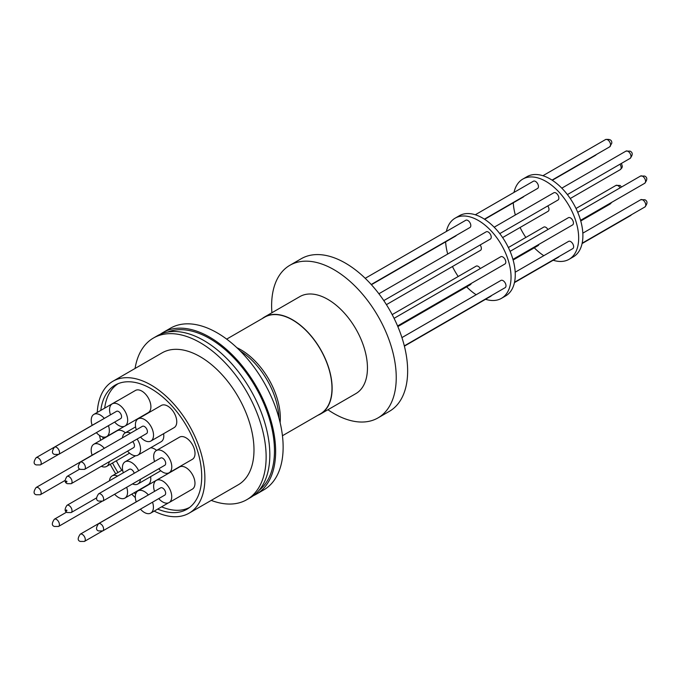 <?xml version="1.0" encoding="UTF-8"?>
<svg xmlns="http://www.w3.org/2000/svg" width="681" height="681" viewBox="0 0 681 681"><rect width="100%" height="100%" fill="white"/><g stroke="black" fill="none" stroke-linecap="round" stroke-linejoin="round"><path stroke-width="1.02" d="M167.637 332.09A91.688 52.931 60 0 1 209.637 338.5A91.688 52.931 60 0 1 268.484 415.921A91.688 52.931 60 0 1 259.027 490.371M97.264 412.431A76.17 43.976 60 0 1 112.944 381.241A76.17 43.976 60 0 1 171.638 401.645A76.17 43.976 60 0 1 204.887 478.292A76.17 43.976 60 0 1 189.105 513.168A76.17 43.976 60 0 1 154.187 511.108M189.105 513.168L238.214 484.812A76.17 43.976 -120 0 0 253.987 449.945A76.17 43.976 -120 0 0 220.738 373.29A76.17 43.976 -120 0 0 162.044 352.886L112.944 381.241M211.238 500.39A93.34 53.893 -120 0 0 246.803 499.684A93.34 53.893 -120 0 0 266.135 456.96A93.34 53.893 -120 0 0 225.385 363.024A93.34 53.893 -120 0 0 153.463 338.014A93.34 53.893 -120 0 0 135.068 368.464M246.803 499.684L250.497 497.556A93.34 53.893 -120 0 0 269.829 454.823A93.34 53.893 -120 0 0 229.088 360.887A93.34 53.893 -120 0 0 157.158 335.878L153.463 338.014M100.788 410.396A71.684 41.388 60 0 1 115.183 385.114A71.684 41.388 60 0 1 170.42 404.327A71.684 41.388 60 0 1 201.712 476.47A71.684 41.388 60 0 1 186.866 509.286A71.684 41.388 60 0 1 157.703 509.082M135.655 494.108A71.684 41.388 60 0 1 134.217 492.721M117.983 472.52A71.684 41.388 60 0 1 112.51 463.02M103.163 438.836A71.684 41.388 60 0 1 102.695 436.938M104.67 408.157A71.462 41.26 60 0 1 118.23 383.633M253.315 495.717A93.34 53.893 -120 0 0 256.303 494.202A93.34 53.893 -120 0 0 275.635 451.469A93.34 53.893 -120 0 0 234.894 357.534A93.34 53.893 -120 0 0 162.963 332.524A93.34 53.893 -120 0 0 160.154 334.362M256.303 494.202L263.802 489.869A93.34 53.893 -120 0 0 283.134 447.136A93.34 53.893 -120 0 0 242.393 353.201A93.34 53.893 -120 0 0 170.463 328.199L162.963 332.524M150.876 441.041L174.115 427.634A12.803 7.397 -120 0 0 176.762 421.769A12.803 7.397 -120 0 0 171.169 408.881A12.803 7.397 -120 0 0 161.303 405.45L138.073 418.866A12.803 7.397 60 0 1 147.939 422.297A12.803 7.397 60 0 1 153.531 435.185A12.803 7.397 60 0 1 150.876 441.041A12.803 7.397 60 0 1 140.516 437.066M136.328 429.822A12.803 7.397 60 0 1 135.417 424.723A12.803 7.397 60 0 1 138.073 418.866M92.148 425.344A12.803 7.397 60 0 1 93.884 414.38A12.803 7.397 60 0 1 100.286 415.018A12.803 7.397 60 0 1 104.295 418.406M108.449 425.659A12.803 7.397 60 0 1 106.696 436.564A12.803 7.397 60 0 1 100.286 435.925A12.803 7.397 60 0 1 96.37 432.639M126.692 487.281A12.803 7.397 60 0 1 124.904 498.1L148.135 484.685A12.803 7.397 -120 0 0 150.612 476.649M124.904 498.1A12.803 7.397 60 0 1 118.503 497.462A12.803 7.397 60 0 1 114.646 494.244M169.092 502.578L192.323 489.162A12.803 7.397 -120 0 0 194.979 483.306A12.803 7.397 -120 0 0 189.386 470.418A12.803 7.397 -120 0 0 179.52 466.987L156.281 480.394A12.803 7.397 60 0 1 166.155 483.825A12.803 7.397 60 0 1 171.74 496.713A12.803 7.397 60 0 1 169.092 502.578A12.803 7.397 60 0 1 158.724 498.603M154.544 491.359A12.803 7.397 60 0 1 153.634 486.26A12.803 7.397 60 0 1 156.281 480.394M137.094 439.041A12.803 7.397 60 0 1 137.911 455.138L161.15 441.722A12.803 7.397 -120 0 0 163.619 433.686M137.911 455.138A12.803 7.397 60 0 1 131.51 454.499A12.803 7.397 60 0 1 127.551 451.162M156.613 450.388A12.803 7.397 -120 0 0 154.698 449.051A12.803 7.397 -120 0 0 150.595 447.817M123.321 472.793A12.803 7.397 60 0 1 125.066 461.829A12.803 7.397 60 0 1 131.467 462.459A12.803 7.397 60 0 1 138.66 470.716M140.456 479.339A12.803 7.397 60 0 1 137.868 484.012A12.803 7.397 60 0 1 132.531 483.919M136.226 501.863A12.803 7.397 60 0 1 137.962 490.899A12.803 7.397 60 0 1 144.363 491.537A12.803 7.397 60 0 1 148.373 494.925M152.527 502.178A12.803 7.397 60 0 1 150.765 513.082A12.803 7.397 60 0 1 144.363 512.452A12.803 7.397 60 0 1 140.448 509.158M125.398 432.784A12.803 7.397 -120 0 0 117.072 430.809L93.842 444.225A12.803 7.397 60 0 1 104.312 448.311M92.105 455.189A12.803 7.397 60 0 1 91.186 450.081A12.803 7.397 60 0 1 93.842 444.225M125.015 426.059L148.245 412.643A12.803 7.397 -120 0 0 150.212 402.386A12.803 7.397 -120 0 0 141.844 391.098A12.803 7.397 -120 0 0 135.442 390.46L112.203 403.876A12.803 7.397 60 0 1 118.613 404.514A12.803 7.397 60 0 1 126.972 415.793A12.803 7.397 60 0 1 125.015 426.059A12.803 7.397 60 0 1 118.613 425.421A12.803 7.397 60 0 1 114.646 422.084M169.135 472.742L192.365 459.326A12.803 7.397 -120 0 0 195.021 453.461A12.803 7.397 -120 0 0 189.429 440.573A12.803 7.397 -120 0 0 179.563 437.142L156.332 450.558A12.803 7.397 60 0 1 166.198 453.989A12.803 7.397 60 0 1 171.791 466.877A12.803 7.397 60 0 1 169.135 472.742A12.803 7.397 60 0 1 158.767 468.766M154.587 461.522A12.803 7.397 60 0 1 153.676 456.423A12.803 7.397 60 0 1 156.332 450.558M146.568 433.576A4.18 2.418 -120 0 0 147.207 430.222A4.18 2.418 -120 0 0 144.474 426.536A4.18 2.418 -120 0 0 142.38 426.332L80.341 462.152A4.18 2.418 60 0 1 82.435 462.356A4.18 2.418 60 0 1 85.168 466.042A4.18 2.418 60 0 1 84.521 469.396L146.568 433.576M98.592 421.701A4.18 2.418 -120 0 0 98.2 421.854L36.153 457.675A4.18 2.418 60 0 1 38.247 457.879A4.18 2.418 60 0 1 41.2 463.003A4.18 2.418 60 0 1 40.341 464.91L36.195 464.91C33.463 464.076 33.446 461.658 36.153 457.675M102.737 530.933L164.776 495.113A4.18 2.418 -120 0 0 165.645 493.197A4.18 2.418 -120 0 0 163.815 488.984A4.18 2.418 -120 0 0 160.597 487.868L98.549 523.689A4.18 2.418 60 0 1 100.643 523.893A4.18 2.418 60 0 1 103.597 529.018A4.18 2.418 60 0 1 102.737 530.933L98.592 530.925C95.859 530.09 95.842 527.673 98.549 523.689M79.856 469.039L67.01 476.453A4.18 2.418 60 0 1 69.096 476.666A4.18 2.418 60 0 1 72.058 481.782A4.18 2.418 60 0 1 71.19 483.697L133.604 447.664A4.18 2.418 -120 0 0 134.463 445.749A4.18 2.418 -120 0 0 132.684 441.586M134.225 473.278A4.18 2.418 -120 0 0 129.373 469.294L66.959 505.328A4.18 2.418 60 0 1 69.053 505.54A4.18 2.418 60 0 1 72.007 510.656A4.18 2.418 60 0 1 71.147 512.572L67.266 512.546C64.533 511.55 64.431 509.15 66.959 505.328M98.788 451.503A4.18 2.418 -120 0 0 98.158 451.69L36.11 487.511A4.18 2.418 60 0 1 38.204 487.715A4.18 2.418 60 0 1 41.158 492.84A4.18 2.418 60 0 1 40.29 494.755L36.144 494.747C33.412 493.912 33.403 491.503 36.11 487.511M120.699 418.594A4.18 2.418 -120 0 0 121.346 415.24A4.18 2.418 -120 0 0 118.613 411.554A4.18 2.418 -120 0 0 116.519 411.35L54.48 447.17A4.18 2.418 60 0 1 56.566 447.374A4.18 2.418 60 0 1 59.298 451.06A4.18 2.418 60 0 1 58.66 454.406L120.699 418.594M102.78 501.088L164.819 465.268A4.18 2.418 -120 0 0 165.687 463.352A4.18 2.418 -120 0 0 163.866 459.147A4.18 2.418 -120 0 0 160.639 458.024L98.6 493.844A4.18 2.418 60 0 1 100.686 494.057A4.18 2.418 60 0 1 103.648 499.173A4.18 2.418 60 0 1 102.78 501.088L98.634 501.088C95.902 500.246 95.893 497.837 98.6 493.844M66.985 481.765L66.559 482.029L66.142 481.314L66.559 481.05L66.985 481.765M66.942 510.648L66.517 510.903L66.1 510.188L66.517 509.924L66.942 510.648M282.445 435.738L320.428 413.81A55.782 32.203 -120 0 0 328.974 369.111A55.782 32.203 -120 0 0 292.532 319.959A55.782 32.203 -120 0 0 264.645 317.193L226.662 339.121M262.142 318.64A56.004 32.339 60 0 1 264.534 316.997A56.004 32.339 60 0 1 292.532 319.772A56.004 32.339 60 0 1 329.119 369.128A56.004 32.339 60 0 1 320.538 414.005A56.004 32.339 60 0 1 317.925 415.257M320.538 414.005L355.848 393.618A56.004 32.339 -120 0 0 364.437 348.74A56.004 32.339 -120 0 0 327.85 299.385A56.004 32.339 -120 0 0 299.844 296.61L264.534 316.997M327.919 409.741A88.113 50.871 -120 0 0 333.928 413.546A88.113 50.871 -120 0 0 377.989 417.913A88.113 50.871 -120 0 0 391.498 347.301A88.113 50.871 -120 0 0 333.928 269.65A88.113 50.871 -120 0 0 289.876 265.292A88.113 50.871 -120 0 0 271.915 312.732M377.989 417.913L389.396 411.324A88.113 50.871 -120 0 0 402.905 340.721A88.113 50.871 -120 0 0 345.335 263.07A88.113 50.871 -120 0 0 301.283 258.703L289.876 265.292M383.786 300.602L490.363 239.065A4.18 2.418 -120 0 0 491.001 235.711A4.18 2.418 -120 0 0 488.277 232.034A4.18 2.418 -120 0 0 486.183 231.821L378.891 293.766M397.84 326.582L470.418 284.675A4.18 2.418 -120 0 0 471.209 283.458M404.318 345.871L505.132 287.671A4.18 2.418 -120 0 0 505.992 285.756A4.18 2.418 -120 0 0 504.17 281.551A4.18 2.418 -120 0 0 500.944 280.427L401.935 337.597M371.213 284.505L469.95 227.505A4.18 2.418 -120 0 0 470.818 225.59A4.18 2.418 -120 0 0 468.988 221.376A4.18 2.418 -120 0 0 465.77 220.261L365.22 278.308M397.576 325.969L504.936 263.99A4.18 2.418 -120 0 0 505.574 260.636A4.18 2.418 -120 0 0 502.842 256.95A4.18 2.418 -120 0 0 500.756 256.746L394.078 318.333M480.139 244.973A4.18 2.418 60 0 1 481.356 248.429A4.18 2.418 60 0 1 480.488 250.344L386.425 304.645M392.179 314.613L476.113 266.16A4.18 2.418 60 0 1 480.284 268.561M485.536 299.3A46.299 26.729 -120 0 0 501.446 298.346A46.299 26.729 -120 0 0 511.039 277.15A46.299 26.729 -120 0 0 490.831 230.561A46.299 26.729 -120 0 0 455.146 218.158A46.299 26.729 -120 0 0 446.37 231.455M501.446 298.346L505.668 295.903A46.299 26.729 -120 0 0 515.262 274.715A46.299 26.729 -120 0 0 495.053 228.118A46.299 26.729 -120 0 0 459.377 215.715L455.146 218.158M514.53 282.249L572.764 248.625A4.18 2.418 -120 0 0 573.632 246.709A4.18 2.418 -120 0 0 571.802 242.496A4.18 2.418 -120 0 0 568.584 241.38L515.194 272.204M513.116 260.023L538.05 245.628A4.18 2.418 -120 0 0 538.85 244.411M484.404 219.154L537.59 188.45A4.18 2.418 -120 0 0 538.45 186.543A4.18 2.418 -120 0 0 536.628 182.329A4.18 2.418 -120 0 0 533.402 181.214L475.287 214.762M499.769 233.634L558.003 200.018A4.18 2.418 -120 0 0 558.641 196.664A4.18 2.418 -120 0 0 555.909 192.978A4.18 2.418 -120 0 0 553.815 192.774L494.176 227.207M512.938 259.367L572.568 224.943A4.18 2.418 -120 0 0 573.215 221.589A4.18 2.418 -120 0 0 570.482 217.903A4.18 2.418 -120 0 0 568.388 217.699L510.095 251.349M502.612 237.567L548.12 211.289A4.18 2.418 -120 0 0 548.988 209.382A4.18 2.418 -120 0 0 547.771 205.917M547.924 229.514A4.18 2.418 -120 0 0 543.744 227.113L508.367 247.535M553.176 260.244A46.299 26.729 -120 0 0 569.086 259.299A46.299 26.729 -120 0 0 578.671 238.103A46.299 26.729 -120 0 0 558.463 191.506A46.299 26.729 -120 0 0 522.787 179.103A46.299 26.729 -120 0 0 514.01 192.408M569.086 259.299L573.308 256.856A46.299 26.729 -120 0 0 582.893 235.66A46.299 26.729 -120 0 0 562.685 189.071A46.299 26.729 -120 0 0 527.009 176.668L522.787 179.103M513.27 202.81A46.299 26.729 -120 0 0 515.338 214.992M520.088 227.48A46.299 26.729 -120 0 0 525.843 237.448M534.287 247.807A46.299 26.729 -120 0 0 543.796 255.69M514.453 282.606L558.463 257.197A4.18 2.418 -120 0 0 559.075 256.524M484.659 219.325L523.289 197.022A4.18 2.418 -120 0 0 523.893 196.358M445.629 241.857A46.299 26.729 -120 0 0 447.706 254.039M452.448 266.526A46.299 26.729 -120 0 0 458.211 276.495M466.647 286.854A46.299 26.729 -120 0 0 476.164 294.737M404.386 346.152L490.831 296.244A4.18 2.418 -120 0 0 491.435 295.58M371.4 284.718L455.649 236.069A4.18 2.418 -120 0 0 456.261 235.405M142.669 498.22A4.18 2.418 -120 0 0 142.278 498.373L80.23 534.193A4.18 2.418 60 0 1 82.324 534.398A4.18 2.418 60 0 1 85.057 538.084A4.18 2.418 60 0 1 84.41 541.438L102.082 531.24M110.467 414.84A12.803 7.397 60 0 1 112.203 403.876M109.241 461.727A12.803 7.397 60 0 1 106.645 466.4A12.803 7.397 60 0 1 101.307 466.306M122.495 437.815A12.803 7.397 60 0 1 125.108 432.954A12.803 7.397 60 0 1 130.616 433.125M109.488 480.777A12.803 7.397 60 0 1 112.101 475.917A12.803 7.397 60 0 1 117.609 476.087M161.865 477.177A12.803 7.397 -120 0 0 161.193 477.492L137.962 490.899M117.787 400.658A12.803 7.397 -120 0 0 117.115 400.964L93.884 414.38M189.684 507.379A71.462 41.26 60 0 1 161.584 506.843M121.797 470.316A71.462 41.26 60 0 1 116.315 460.816M135.34 497.641A76.17 43.976 60 0 1 131.748 494.142M115.736 473.814A76.17 43.976 60 0 1 110.262 464.314M100.694 440.267A76.17 43.976 60 0 1 99.469 435.414M278.98 418.125A57.093 32.96 -120 0 0 240.189 350.928M58.549 526.447L54.403 526.447C51.671 525.604 51.662 523.195 54.369 519.203A4.18 2.418 60 0 1 56.455 519.416A4.18 2.418 60 0 1 59.187 523.102A4.18 2.418 60 0 1 58.549 526.447L101.741 501.514M236.869 347.702A55.782 32.203 60 0 1 240.878 349.779A55.782 32.203 60 0 1 280.121 422.612M645.758 205.066A4.18 2.418 -120 0 0 642.796 199.942A4.18 2.418 -120 0 0 640.71 199.737L644.856 199.737C647.674 201.091 647.682 203.5 644.89 206.981A4.18 2.418 -120 0 0 645.758 205.066M580.757 220.976L610.176 203.985A4.18 2.418 -120 0 0 610.976 202.768M610.576 144.9A4.18 2.418 -120 0 0 608.754 140.686A4.18 2.418 -120 0 0 605.528 139.571C609.938 138.89 612.023 140.107 611.785 143.223L609.716 146.815A4.18 2.418 -120 0 0 610.576 144.9M630.129 158.375A4.18 2.418 -120 0 0 630.768 155.021A4.18 2.418 -120 0 0 628.035 151.335A4.18 2.418 -120 0 0 625.941 151.131L630.087 151.131C632.904 152.484 632.921 154.893 630.129 158.375L567.401 194.587M644.694 183.3A4.18 2.418 -120 0 0 645.341 179.946A4.18 2.418 -120 0 0 642.609 176.26A4.18 2.418 -120 0 0 640.515 176.056L644.66 176.056C647.478 177.409 647.495 179.818 644.694 183.3L580.57 220.321M570.252 198.52L620.306 169.62A4.18 2.418 -120 0 0 621.166 167.705A4.18 2.418 -120 0 0 619.957 164.249M620.102 187.837A4.18 2.418 -120 0 0 618.016 185.649A4.18 2.418 -120 0 0 615.93 185.436L620.033 185.445L621.574 186.986M552.3 180.278L595.415 155.379A4.18 2.418 -120 0 0 596.02 154.715M631.738 214.575L630.589 215.554A4.18 2.418 -120 0 0 631.202 214.89M124.342 426.374L106.696 436.564M160.818 470.758L137.868 484.012M168.42 502.893L150.765 513.082M80.341 462.152C77.634 466.136 77.643 468.554 80.375 469.388L84.521 469.396M67.01 476.453C64.474 480.275 64.576 482.676 67.308 483.672L71.19 483.697M80.23 534.193C77.523 538.177 77.532 540.595 80.273 541.429L84.41 541.438M54.48 447.17C51.765 451.154 51.782 453.572 54.514 454.406L58.66 454.406M582.825 233.157L640.71 199.737M542.919 175.715L605.528 139.571M576.007 208.488L615.93 185.436M595.415 155.379L596.556 154.408M620.306 169.62L621.957 167.815L622.34 166.343L621.412 163.406M611.785 202.3L610.176 203.985M577.735 212.302L640.515 176.056M561.808 188.16L625.941 151.131M552.044 180.107L609.716 146.815M582.085 243.56L630.589 215.554M582.161 243.194L644.89 206.981M65.129 480.411L40.29 494.755M96.557 497.905L71.147 512.572M66.653 512.112L54.369 519.203M58.004 454.712L40.341 464.91M129.594 453.154L106.645 466.4M135.621 455.734L125.066 461.829M135.596 426.893L125.108 432.954M122.589 469.864L112.101 475.917"/></g></svg>
